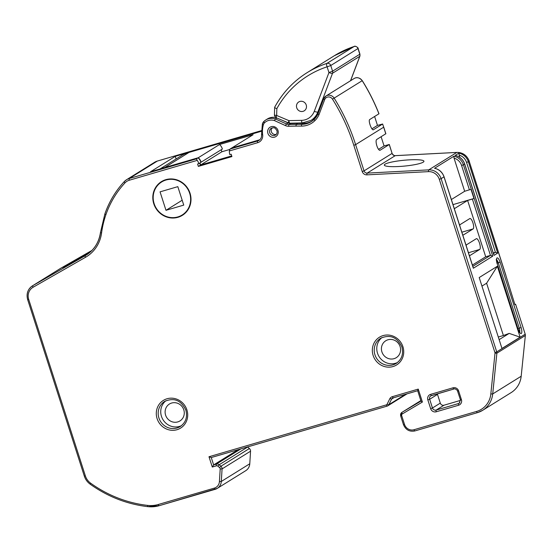 <?xml version="1.0" encoding="UTF-8"?>
<svg xmlns="http://www.w3.org/2000/svg" width="553" height="553" viewBox="0 0 553 553"><rect width="100%" height="100%" fill="white"/><g stroke="black" fill="none" stroke-linecap="round" stroke-linejoin="round"><path stroke-width="0.83" d="M201.112 162.25A8.779 8.323 58.1 0 0 200.988 161.835A8.779 8.323 58.1 0 0 198.292 157.729L219.541 144.52A8.779 8.323 58.1 0 1 222.237 148.626A8.779 8.323 58.1 0 1 222.361 149.04L200.884 162.312M198.838 163.66L200.905 162.375A8.779 8.323 -121.9 0 0 200.78 161.967A8.779 8.323 -121.9 0 0 198.078 157.847L196.426 158.87L197.193 160.377A8.779 8.323 58.1 0 1 198.721 163.253A8.779 8.323 58.1 0 1 198.838 163.66L197.587 164.027L198.347 166.398L231.921 156.582L231.161 154.211L229.82 154.605A10.687 10.134 58.1 0 1 229.377 150.962L230 149.054L257.636 140.974A6.124 5.807 -121.9 0 0 259.004 140.365C260.912 139.093 261.763 137.206 261.555 134.697L262.661 134.752A7.659 7.258 58.1 0 1 257.691 142.688L229.377 150.962M189.672 193.287A19.445 18.443 -121.9 0 0 161.642 181.965A19.445 18.443 -121.9 0 0 154.142 203.67A19.445 18.443 -121.9 0 0 182.172 214.993A19.445 18.443 -121.9 0 0 189.672 193.287M161.642 181.965L163.909 180.554A19.445 18.443 58.1 0 1 164.981 179.939M90.879 251.491L63.042 267.735L89.524 252.686M423.211 162.174A19.908 2.924 -5.5 0 0 423.951 161.269A19.908 2.924 -5.5 0 0 406.704 160.024A19.908 2.924 -5.5 0 0 385.061 164.179A19.908 2.924 -5.5 0 0 384.321 165.084A19.908 2.924 -5.5 0 0 401.568 166.335A19.908 2.924 -5.5 0 0 423.211 162.174M183.389 214.647A19.839 18.809 58.1 0 1 180.762 215.781M153.782 203.781A19.839 18.809 -121.9 0 0 182.379 215.324A19.839 18.809 -121.9 0 0 190.025 193.184A19.839 18.809 -121.9 0 0 161.435 181.633A19.839 18.809 -121.9 0 0 153.782 203.781M381.964 337.551A14.779 14.019 -121.9 0 0 377.499 353.18A14.779 14.019 -121.9 0 0 397.476 362.512M165.928 400.718A14.779 14.019 -121.9 0 0 161.462 416.347A14.779 14.019 -121.9 0 0 181.439 425.672M276.21 134.407A3.982 3.774 58.1 0 1 272.145 127.874M165.603 415.137A9.954 9.442 -121.9 0 0 179.953 420.93A9.954 9.442 -121.9 0 0 183.79 409.814A9.954 9.442 -121.9 0 0 169.446 404.022A9.954 9.442 -121.9 0 0 165.603 415.137M381.909 351.888A9.954 9.442 -121.9 0 0 396.259 357.687A9.954 9.442 -121.9 0 0 400.095 346.572A9.954 9.442 -121.9 0 0 385.745 340.779A9.954 9.442 -121.9 0 0 381.909 351.888M296.726 107.787A5.205 4.936 -121.9 0 0 304.233 110.814A5.205 4.936 -121.9 0 0 306.238 105.001A5.205 4.936 -121.9 0 0 298.731 101.973A5.205 4.936 -121.9 0 0 296.726 107.787M261.327 131.199L175.273 156.361L150.513 171.755L198.078 157.847M273.147 127.743L271.965 128.089M385.787 133.764L376.676 139.515A5.648 1.735 73.7 0 0 376.8 145.591A5.648 1.735 73.7 0 0 379.98 150.292A5.648 1.735 73.7 0 0 380.118 150.229L389.305 144.492L384.065 145.93L381.121 136.75M378.985 113.745L378.929 113.807A192.942 182.974 -121.9 0 0 362.201 80.683L362.201 80.683A6.124 5.807 -121.9 0 0 354.044 78.567C356.761 76.874 359.498 77.572 362.263 80.641C368.851 91.176 374.429 102.215 378.985 113.745M472.822 266.352L490.463 255.389L472.373 199.045L467.617 200.442L485.707 256.779L490.463 255.389L492.737 256.177L473.34 268.233L444.011 176.863A12.249 11.62 -121.9 0 0 434.52 168.285L434.623 168.264C439.262 169.37 442.407 172.218 444.066 176.808L441.121 178.66L496.739 351.888L525.212 334.192L515.603 304.268L514.878 304.475M198.292 157.729L164.697 167.538A31.486 29.862 -121.9 0 0 161.994 168.395M315.217 118.238L314.996 117.54A18.373 17.426 -121.9 0 1 312.473 119.469L311.028 120.367A18.373 17.426 58.1 0 0 317.864 111.996L318.943 111.326M259.792 139.764L231.852 147.928A10.687 10.134 58.1 0 0 231.838 147.976M199.965 162.962L200.615 164.988L231.7 155.898M185.469 212.898A19.445 18.443 58.1 0 1 184.439 213.582L182.172 214.993M273.431 127.757L271.876 128.213M261.327 131.296L189.043 152.407A31.486 29.862 -121.9 0 0 181.28 155.746L159.99 168.983M164.697 167.538L189.043 152.407M316.44 116.642L314.996 117.54M231.852 147.928L253.101 134.718L219.541 144.52M175.273 156.361L176.11 158.96M374.616 116.489L377.471 125.393L382.641 124.017L373.379 129.755M417.695 390.729L421.006 401.16L422.402 402.038L402.342 413.914A1.583 1.5 -121.9 0 0 401.706 415.69L404.506 424.407A7.804 7.403 -121.9 0 0 414.01 429.729L476.589 411.432A21.809 20.682 -121.9 0 0 490.829 393.978L494.997 353.229L496.877 353.187L492.709 393.943A23.337 22.134 58.1 0 1 482.679 410.305L511.152 392.602A23.337 22.134 -121.9 0 0 521.182 376.247L525.35 335.484A3.38 3.207 -121.9 0 0 525.212 334.192M387.038 406.144L211.267 457.538L213.638 464.921L216.375 464.119A3.111 2.952 58.1 0 1 219.168 464.748L220.924 466.234A3.111 2.952 58.1 0 1 222.071 468.896L221.304 481.469A9.332 8.855 58.1 0 1 217.26 488.389L245.739 470.686A9.332 8.855 -121.9 0 0 249.783 463.767L250.544 451.193A3.111 2.952 -121.9 0 0 249.396 448.531L247.64 447.045A3.111 2.952 -121.9 0 0 247.516 446.942M494.997 353.229A1.846 1.749 -121.9 0 0 494.921 352.544L439.31 179.324A10.721 10.168 -121.9 0 0 428.499 171.637L366.909 174.866A4.645 4.403 58.1 0 1 362.229 171.534L353.802 145.287A191.407 181.515 -121.9 0 0 332.498 99.153A4.59 4.355 -121.9 0 0 324.673 99.658A1.535 0.394 -159.3 0 1 323.65 98.863A1.535 0.394 -159.3 0 1 323.705 98.8A6.124 5.807 58.1 0 1 325.987 96.008L327.639 94.985A6.124 5.807 58.1 0 1 327.818 94.874L352.579 79.48A6.124 5.807 -121.9 0 0 352.22 79.708M324.673 99.658L318.977 114.734A21.014 19.929 58.1 0 1 314.927 120.609A21.007 19.922 58.1 0 1 301.482 126.112L295.931 126.112L296.256 124.349L297.908 123.319L303.473 123.319A19.473 18.47 -121.9 0 0 312.01 121.148M282.313 120.312L288.072 122.939A6.131 5.813 -121.9 0 0 290.664 123.478L297.908 123.319M295.931 126.112L288.701 126.271A7.666 7.265 58.1 0 1 285.466 125.593L274.482 120.589L275.359 118.923L276.839 118.003M274.482 120.589A10.735 10.175 -121.9 0 0 264.569 122.766A1.535 0.477 -133.6 0 1 263.926 121.397A1.535 0.477 -133.6 0 1 263.954 121.383A12.263 11.627 58.1 0 1 265.744 119.994L267.389 118.964A12.263 11.627 58.1 0 1 275.933 117.595M230 149.054L231.652 148.031L259.288 139.95A6.124 5.807 -121.9 0 0 259.772 139.785M124.231 181.64A98.005 92.945 58.1 0 0 104.946 213.817A1.535 0.387 19.2 0 0 104.89 213.88C109.155 201.686 115.612 190.93 124.252 181.612A1.535 0.47 43 0 1 124.287 181.584A12.263 11.634 58.1 0 1 126.54 179.732A12.263 11.634 58.1 0 1 129.278 178.508A1.535 0.47 73.7 0 0 129.333 180.216A10.735 10.182 -121.9 0 0 124.964 182.912A96.478 91.487 -121.9 0 0 105.927 214.633A96.471 91.487 -121.9 0 0 101.558 233.048A35.219 33.401 58.1 0 1 85.535 257.276L33.132 287.235A10.721 10.168 -121.9 0 0 28.694 299.38L85.369 475.898A13.784 13.072 -121.9 0 0 90.699 483.225A122.351 116.033 -121.9 0 0 147.623 505.394A29.095 27.588 -121.9 0 0 158.289 504.502L214.301 488.119A7.804 7.403 -121.9 0 0 219.423 481.559L220.191 468.985A1.583 1.5 -121.9 0 0 219.603 467.638L217.847 466.144A1.583 1.5 -121.9 0 0 216.43 465.826L212.29 467.036L213.638 464.921L238.143 449.686M393.072 397.925A3.042 2.889 -121.9 0 0 391.6 399.093L393.84 397.704M494.921 352.544L496.739 351.888A3.38 3.207 58.1 0 1 496.877 353.187L525.35 335.484M497.361 266.263L520.131 337.178L501.972 348.466L479.202 277.551L497.361 266.263L486.599 283.212L481.946 286.101M515.603 304.268L514.947 304.675L505.746 275.111M493.677 254.484L464.644 164.041A12.249 11.62 -121.9 0 0 455.154 155.455L458.866 153.146A12.249 11.62 58.1 0 1 468.356 161.732L469.179 161.213A12.249 11.62 -121.9 0 0 456.826 152.428L395.236 155.663A3.111 2.952 58.1 0 1 392.098 153.43L389.25 144.554M472.373 199.045L473.949 198.499L471.004 189.326L464.672 191.269L454.034 158.137L453.916 156.222L434.52 168.285M373.24 129.775L373.51 129.692C371.81 131.158 367.863 120.326 369.791 119.483L378.929 113.807M231.721 155.96L200.407 165.112L199.757 163.087M160.308 182.877A19.839 18.809 58.1 0 1 162.485 181.025M437.375 393.84A3.062 2.903 -121.9 0 0 437.499 394.393L440.299 403.116A3.062 2.903 -121.9 0 0 444.031 405.204L460.497 400.386M498.294 337.019L503.396 335.526L486.599 283.212M499.138 339.646L509.195 333.397L503.396 335.526M469.248 255.23A5.648 1.735 73.7 0 0 470.002 255.451A5.648 1.735 73.7 0 0 470.133 255.396L479.707 249.444A5.648 1.735 73.7 0 0 479.582 243.368A5.648 1.735 73.7 0 0 476.403 238.668A5.648 1.735 73.7 0 0 476.271 238.73L466.697 244.682A5.648 1.735 73.7 0 0 466.193 245.712M462.647 234.672A5.44 1.673 73.7 0 0 463.414 234.914A5.44 1.673 73.7 0 0 463.545 234.859L473.119 228.907A5.44 1.673 73.7 0 0 472.995 223.053A5.44 1.673 73.7 0 0 469.932 218.518A5.44 1.673 73.7 0 0 469.801 218.58L460.227 224.525A5.44 1.673 73.7 0 0 459.73 225.583M454.31 208.709L467.617 200.442M464.672 191.269L451.366 199.536M472.4 265.046L485.707 256.779M459.709 157.308L458.866 153.146M493.262 252.935L495.412 252.306L497.693 253.094L493.974 255.403M455.154 155.455L455.257 155.441C459.896 156.547 463.041 159.395 464.7 163.978L463.407 164.808L492.737 256.177M509.195 333.397L520.131 337.178M473.05 267.306L473.34 268.233M382.641 124.017L383.671 127.19A192.942 182.974 -121.9 0 0 382.641 124.017M417.729 390.708L418.248 389.105L422.402 402.038M393.142 397.904L417.66 390.736L393.142 397.904L392.25 396.708L418.248 389.105M405.591 394.268L388.863 404.665L391.6 399.093L389.893 398.568A4.576 4.341 58.1 0 1 392.25 396.708M387.114 406.123L387.833 405.805A3.062 2.903 58.1 0 1 387.114 406.123L386.243 404.92A1.528 1.452 -121.9 0 0 387.121 404.195L389.893 398.568M212.29 467.036L208.986 456.75L211.225 457.552L387.079 406.137M318.977 114.734L318.03 113.835L314.263 119.268A1.535 0.477 -134.7 0 1 314.291 119.248A19.486 18.477 -121.9 0 0 317.975 113.959M165.983 210.306L183.748 205.108L177.824 186.651L160.059 191.85L165.983 210.306L182.186 200.234M473.949 198.499L452.997 204.624M371.955 128.821L377.471 125.393M378.556 149.358L384.065 145.93M289.986 123.146A3.062 0.85 -91.2 0 1 289.848 123.188L288.576 122.946A3.062 0.581 -67.2 0 1 288.936 120.637L301.516 120.367A15.311 14.523 -121.9 0 0 314.284 111.305L328.959 72.554L327.079 66.816A98.358 93.277 -121.9 0 0 276.846 108.623C275.124 108.029 274.426 107.538 274.737 107.164A101.42 96.181 58.1 0 1 307.157 72.63A101.42 96.181 58.1 0 1 326.878 63.422L354.114 46.493A101.42 96.181 -121.9 0 0 334.392 55.701L307.157 72.63C293.373 81.27 282.542 92.814 274.647 107.254L274.426 114.844A3.062 0.553 -178.5 0 0 276.659 115.439L276.687 115.48C276.12 117.139 276.058 117.893 276.493 117.748M200.407 165.112L198.347 166.398M221.214 149.752L221.864 151.771L229.716 149.476M221.864 151.771L200.615 164.988M380.637 338.27A14.779 14.019 -121.9 0 0 374.941 354.77A14.779 14.019 -121.9 0 0 396.245 363.376C401.796 359.45 403.676 353.968 401.886 346.931C397.109 337.074 390.031 334.185 380.637 338.27M373.13 355.434A16.314 15.47 58.1 0 1 383.063 335.602A16.314 15.47 58.1 0 1 402.93 346.724A16.314 15.47 58.1 0 1 393.003 366.556A16.314 15.47 58.1 0 1 373.13 355.434M164.607 401.437A14.779 14.019 -121.9 0 0 158.905 417.937A14.779 14.019 -121.9 0 0 180.209 426.543C185.76 422.61 187.64 417.128 185.849 410.098C181.08 400.234 173.995 397.351 164.607 401.437M157.093 418.6A16.314 15.47 58.1 0 1 167.027 398.761A16.314 15.47 58.1 0 1 186.9 409.884A16.314 15.47 58.1 0 1 176.967 429.722A16.314 15.47 58.1 0 1 157.093 418.6M271.26 128.268A3.982 3.774 -121.9 0 0 269.726 132.713A3.982 3.774 -121.9 0 0 275.463 135.029C276.915 134.033 277.406 132.568 276.935 130.646C274.454 126.955 274.122 127.529 271.26 128.268M267.915 133.377A5.509 5.226 58.1 0 1 271.267 126.672A5.509 5.226 58.1 0 1 277.986 130.432A5.509 5.226 58.1 0 1 274.627 137.137A5.509 5.226 58.1 0 1 267.915 133.377M124.964 182.912A1.535 0.47 43 0 1 124.252 181.612L126.54 179.732L154.598 162.285A12.263 11.634 -121.9 0 1 157.342 161.061A1.535 0.47 -106.3 0 1 157.377 161.047L261.334 130.653L157.342 161.061L129.278 178.508L196.426 158.87M197.193 160.377L129.333 180.216M385.807 133.84L383.671 127.19L355.614 144.63L364.04 170.87A3.111 2.952 -121.9 0 0 367.178 173.103L395.236 155.663A1.535 0.429 87 0 1 395.305 155.642L456.896 152.407A1.535 0.429 87 0 0 456.826 152.428L428.769 169.868A12.249 11.62 58.1 0 1 441.121 178.66L439.31 179.324M327.079 66.816A3.062 0.947 -108.2 0 1 326.878 63.422A3.111 2.952 58.1 0 1 330.763 65.517L332.581 71.185A3.111 2.952 58.1 0 1 332.54 73.245L359.775 56.316A3.111 2.952 -121.9 0 0 359.816 54.256L357.998 48.588A3.111 2.952 -121.9 0 0 354.114 46.493A3.062 0.947 -108.2 0 1 354.183 46.459A3.062 0.947 -108.2 0 1 354.266 46.445M328.959 72.554A3.062 0.788 -159.3 0 0 332.54 73.245L317.864 111.996A3.062 0.788 -159.3 0 1 314.284 111.305M350.519 80.766L359.775 56.316A3.062 0.788 -159.3 0 0 359.885 56.192L359.934 54.139L358.116 48.464C358.814 48.194 355.206 45.325 354.183 46.459L334.392 55.701M328.959 72.519L332.581 71.185L359.934 54.139M327.141 66.844L330.763 65.517L358.116 48.464M276.846 108.623L276.659 115.439M276.687 115.48L288.936 120.637M317.975 113.897L323.65 98.863L325.987 96.008A6.124 5.807 58.1 0 1 334.136 98.13L362.201 80.683M264.569 122.766A4.597 4.355 -121.9 0 0 263.428 124.646A1.535 0.373 -163.5 0 1 262.371 123.955L263.926 121.397L265.744 119.994A12.263 11.627 58.1 0 1 275.359 118.923L286.419 123.962A6.131 5.813 -121.9 0 0 289.012 124.501L301.82 124.342A19.473 18.47 -121.9 0 0 311.201 121.681A19.473 18.47 -121.9 0 0 314.291 119.248M301.482 126.112A1.535 0.422 -90 0 1 301.82 124.342L303.473 123.319M288.701 126.271A1.535 0.422 -91.2 0 1 289.012 124.501L290.664 123.478M285.466 125.593L286.419 123.962L288.072 122.939M261.555 134.697L262.371 123.955A1.535 0.373 -163.5 0 1 262.426 123.893A6.124 5.807 58.1 0 1 263.905 121.425M257.691 142.688A1.535 0.47 -106.3 0 1 257.636 140.974L259.288 139.95M208.986 456.75L386.243 404.92M263.428 124.646A24.456 23.191 -121.9 0 0 262.661 134.752M430.649 408.653L427.849 399.937A4.597 4.355 58.1 0 1 430.642 394.344L453.025 387.805A4.597 4.355 58.1 0 1 458.624 390.936L461.423 399.653A4.597 4.355 58.1 0 1 458.624 405.238L436.241 411.785A4.597 4.355 58.1 0 1 430.649 408.653L432.46 407.99A3.062 2.903 -121.9 0 0 436.186 410.077L458.568 403.531A3.062 2.903 -121.9 0 0 459.253 403.227L460.373 399.867L461.423 399.653M28.694 299.38L27.712 299.532A12.249 11.62 58.1 0 1 32.433 285.86A12.249 11.62 58.1 0 1 32.779 285.652L85.183 255.693A33.692 31.95 -121.9 0 0 86.144 255.127A33.692 31.95 -121.9 0 0 100.487 232.675M85.535 257.276A1.535 0.484 60.2 0 1 85.183 255.693L87.084 254.518M33.132 287.235A1.535 0.484 60.2 0 1 32.779 285.652L60.844 268.205A1.535 0.484 -119.8 0 1 60.851 268.205L91.957 250.419L60.844 268.205A12.249 11.62 -121.9 0 0 60.491 268.412L32.433 285.86C27.754 289.191 26.157 293.774 27.65 299.595L84.326 476.112L85.369 475.898M159.091 505.719A30.629 29.046 58.1 0 1 147.941 506.638A1.535 0.387 -83.5 0 1 147.865 506.659A1.535 0.387 -83.5 0 1 147.623 505.394M215.103 489.343L159.167 505.698A1.535 0.47 -106.3 0 1 159.133 505.712A1.535 0.47 -106.3 0 1 158.289 504.502M219.423 481.559L221.304 481.469L249.783 463.767M90.298 484.193L90.215 484.214C107.773 496.698 126.99 504.177 147.865 506.659L159.133 505.712L217.26 488.389A9.332 8.855 58.1 0 1 215.179 489.322A1.535 0.47 -106.3 0 1 215.145 489.336A1.535 0.47 -106.3 0 1 214.301 488.119M220.191 468.985L222.071 468.896L250.544 451.193M219.603 467.638L220.924 466.234L249.396 448.531M217.847 466.144L219.168 464.748L247.64 447.045M216.43 465.826A1.535 0.47 73.7 0 1 216.375 464.119L240.887 448.884M387.121 404.195A1.535 0.422 -153.8 0 0 388.863 404.665A3.062 2.903 58.1 0 1 387.833 405.805L407.112 393.819M402.342 413.914A1.535 0.484 59.4 0 1 401.969 412.338L420.833 400.614L401.92 412.372A3.111 2.952 58.1 0 1 401.969 412.338L420.985 401.084M400.718 415.842A3.111 2.952 58.1 0 1 401.92 412.372L400.662 415.904L403.462 424.621C405.695 429.847 409.497 431.948 414.854 430.946A1.535 0.47 73.7 0 0 414.888 430.925L477.391 412.656M490.829 393.978L492.709 393.943L521.182 376.247M482.679 410.305A23.337 22.134 58.1 0 1 477.467 412.628A1.535 0.47 73.7 0 1 477.433 412.649L482.679 410.305M497.209 263.933A5.357 1.645 -106.3 0 1 497.023 257.947A5.357 1.645 -106.3 0 1 500.099 262.136L521.092 327.528A5.357 1.645 -106.3 0 1 521.279 333.514A5.357 1.645 -106.3 0 1 518.202 329.325L497.265 263.871L518.202 329.325M505.864 275.463L469.179 161.213L505.898 275.332M493.449 253.53L495.412 252.306L466.545 162.395L468.356 161.732L497.693 253.094M453.916 156.222A12.249 11.62 58.1 0 1 463.407 164.808L461.589 165.471A10.721 10.168 -121.9 0 0 454.034 158.137M366.909 174.866A1.535 0.429 -93 0 1 367.178 173.103L428.769 169.868A1.535 0.429 -93 0 0 428.499 171.637M362.229 171.534L364.04 170.87L392.16 153.368C391.69 153.762 394.724 156.292 395.305 155.642A1.535 0.429 87 0 1 395.367 155.656M332.498 99.153L334.136 98.13A192.942 182.974 58.1 0 1 355.614 144.63L353.802 145.287M459.813 402.757L458.568 403.531A1.535 0.47 -106.3 0 0 458.624 405.238M444.031 405.204L436.186 410.077A1.535 0.47 -106.3 0 0 436.241 411.785M440.299 403.116L432.46 407.99L429.66 399.266L437.499 394.393M431.451 395.568A3.062 2.903 -121.9 0 0 429.66 399.266L427.849 399.937M453.826 389.022L431.52 395.54A1.535 0.47 -106.3 0 1 431.485 395.561A1.535 0.47 -106.3 0 1 430.642 394.344M469.428 189.879L461.589 165.471M466.545 162.395A10.721 10.168 -121.9 0 0 458.99 155.061M497.057 263.159L498.288 262.799A3.83 1.175 73.7 0 0 496.615 259.869M518.037 328.558L519.281 328.192L498.288 262.799L500.099 262.136M519.64 332.187A3.83 1.175 73.7 0 0 519.281 328.192L521.092 327.528M518.182 329.249L519.972 332.553L519.322 332.512M154.598 162.285L157.377 161.047A1.535 0.47 -106.3 0 1 157.418 161.041M60.851 268.205A1.535 0.484 -119.8 0 1 60.851 268.198L60.491 268.412M392.077 153.354L389.305 144.492M456.965 152.421A1.535 0.429 87 0 0 456.896 152.407C462.868 152.483 466.988 155.4 469.241 161.158M401.706 415.69L400.662 415.904M404.506 424.407L403.462 424.621M414.01 429.729A1.535 0.47 73.7 0 0 414.854 430.946L477.433 412.649A1.535 0.47 73.7 0 1 476.589 411.432M314.927 120.609A1.535 0.477 -134.7 0 1 314.263 119.268L311.201 121.681M84.381 476.05L84.326 476.112C85.425 479.444 87.388 482.147 90.215 484.214L90.699 483.225M100.508 232.516L101.558 233.048M86.144 255.127C94.19 249.908 98.959 242.394 100.452 232.592L104.89 213.88A1.535 0.387 19.2 0 0 105.927 214.633M460.435 399.805L457.58 391.144L458.624 390.936M457.635 391.089L457.58 391.144C458.195 390.798 454.704 387.985 453.868 389.015A1.535 0.47 -106.3 0 1 453.025 387.805M453.902 389.001A1.535 0.47 -106.3 0 1 453.868 389.015L430.835 395.851M473.119 228.907L461.852 232.198M479.707 249.444L468.446 252.735M302.546 122.877A3.062 0.85 -91.2 0 1 302.408 122.918A3.062 0.85 -91.2 0 1 301.516 120.367M311.028 120.367L302.408 122.918L289.848 123.188A3.062 0.85 -91.2 0 1 288.956 120.644M288.576 122.946L276.313 117.789L274.571 115.874L274.426 114.844M383.734 127.128L385.87 133.778M352.392 79.591L354.044 78.567M464.7 163.978L493.891 254.898M497.265 263.871L496.705 259.385L496.179 259.765M444.066 176.808L473.257 267.721M393.107 397.918L392.492 398.195M350.602 80.71L359.885 56.192"/></g></svg>
